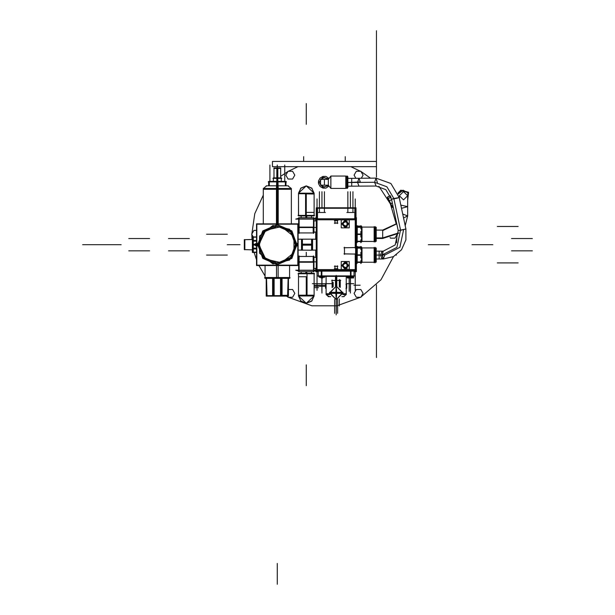 <?xml version="1.0" encoding="UTF-8"?>
<svg xmlns="http://www.w3.org/2000/svg" width="615" height="615" viewBox="0 0 615 615"><rect width="100%" height="100%" fill="white"/><g stroke="black" fill="none" stroke-linecap="round" stroke-linejoin="round"><path stroke-width="0.92" d="M390.886 204.895L387.365 197.676L391.647 206.809M392.016 207.209L387.365 197.676L387.504 197.008L392.631 207.516L391.916 206.048L392.631 207.516L392.016 207.209M391.032 197.484L390.125 195.731L390.84 197.192L390.125 195.731L387.504 197.008L390.402 195.808M397.874 193.179L400.803 190.15L397.874 193.179L400.803 190.15L408.621 192.234L407.668 200.267L408.621 192.234L400.803 190.15L401.072 190.712L400.803 190.15L401.072 190.712L398.205 194.048L403.063 190.166L408.475 193.218L407.668 199.383L407.93 192.341L401.072 190.712L398.205 194.048M402.733 214.02L407.668 215.957L402.733 214.02L407.668 215.957L405.185 225.521L407.668 215.957L403.563 217.933L407.668 215.957L407.668 195.701L407.668 206.625L401.526 208.362L407.668 206.625L407.668 215.957L407.668 206.625L400.834 205.118L407.668 206.625L407.668 195.701L403.509 199.86L399.35 195.701L403.509 191.542L407.668 195.701L403.509 191.542L399.35 195.701L399.35 198.161L399.35 195.701L403.509 199.86L407.668 195.701L403.509 199.86L399.35 195.701L403.509 191.542L407.668 195.701M376.234 238.428L382.707 238.428L382.707 237.928L382.707 238.428L398.558 233.323M376.234 230.11L382.707 230.11L382.707 237.928L382.707 230.11L396.69 223.614M324.436 179.334L328.341 179.334L330.885 176.082L328.341 179.334L320.538 179.334L324.436 179.334L324.436 185.192L320.538 185.192L324.436 185.192L320.538 185.192L324.436 187.045L328.341 185.192L328.341 179.334L328.341 185.192L328.341 179.334L324.436 177.474L320.538 179.334L324.436 177.474L328.341 179.334L320.538 179.334L320.538 185.192L324.436 187.045L328.341 185.192L330.885 188.436L330.885 176.082L330.885 188.436L328.341 185.192L324.436 185.192L324.436 179.334L324.436 185.192L328.341 185.192L330.885 188.436L328.341 185.192L324.436 185.192M328.341 185.192L324.436 187.045L320.538 185.192L320.538 179.334L324.436 177.474L328.341 179.334L330.885 176.082L345.761 176.082L345.761 188.436L345.761 187.46L346.799 187.46M345.761 176.082L330.885 176.082L345.761 176.082L345.761 188.436L330.885 188.436M346.799 176.082L346.799 188.436L346.799 176.082L347.214 176.082L347.214 188.436L347.214 176.082L347.844 176.705L347.844 187.813L346.799 188.436L347.844 187.813L347.844 176.705L346.799 176.082L347.844 176.705M376.234 255.071L379.148 255.071L376.234 255.071L379.148 255.071L379.148 259.023L379.148 251.12L379.148 255.071L381.9 255.071L383.329 251.12L381.9 255.071L396.883 247.345L400.542 229.933L396.883 247.345L381.9 255.071L396.883 247.345L400.542 229.933L393.846 198.507L391.494 199.214L396.867 198.276L393.846 198.507L386.912 186.783L374.635 182.286L386.912 186.783L393.846 198.507L386.912 186.783L374.635 182.286L357.569 182.455L358.983 186.176L357.569 182.455L347.844 182.486L360.321 181.994L357.569 182.455L358.906 178.273L351.688 178.312L351.688 186.214L351.688 178.312L347.844 178.312M316.279 239.273L312.551 239.15L312.551 245.154L301.481 245.154L301.481 239.15L298.144 239.266L311.582 239.15L311.582 250.205L298.144 250.051M312.066 239.15L312.066 250.19L312.066 239.15L312.066 244.67L312.066 239.15L311.582 239.135L312.066 239.15L311.582 239.135L312.066 239.15L311.582 239.135L312.066 239.15L312.066 250.19L312.066 239.15M312.551 239.15L301.973 239.15L302.419 239.135L301.973 239.15L301.973 250.19L301.973 244.67L301.973 250.19L298.144 250.074M301.973 244.67L301.973 250.19L301.973 239.15L302.457 239.135L301.973 239.15L302.457 239.135L301.973 239.15L302.457 239.135L302.457 250.205M301.481 250.19L301.481 244.186L312.551 244.186L312.551 250.19L316.148 250.067M316.279 250.297L316.279 252.696M316.279 248.929L316.279 251.327M349.966 276.358L354.025 276.358L354.025 271.161M322.329 276.358L318.301 276.358M346.222 276.358L346.222 294.554L342.809 294.554M342.916 294.07L343.624 294.07M326.065 294.07L329.617 294.07L326.065 294.07M329.725 294.554L326.065 294.554L326.065 276.358M336.267 286.113L336.751 293.355L329.525 293.355L336.267 286.113L336.267 292.871L343.024 292.871L336.267 286.113L335.782 293.355L343.009 293.355L336.267 286.113L336.267 292.871L343.024 292.871L336.267 292.871L336.267 299.628L329.525 292.386L336.751 292.386L336.267 299.628L335.782 292.386L343.009 292.386L336.267 299.628L336.267 292.871L329.509 292.871L336.267 292.871L336.267 299.628L336.267 292.871L329.509 292.871L336.267 292.871L336.267 299.628L336.267 292.871L343.024 292.871L336.267 292.871L336.267 286.113L336.267 292.871L329.509 292.871L336.267 286.113L336.267 292.871L329.509 292.871L336.267 299.628L336.267 292.871L343.024 292.871L336.267 292.871L336.267 286.113L336.267 292.871L329.509 292.871M346.706 284.361L346.706 288.197M325.581 284.361L326.065 284.299L325.581 284.299L326.065 284.299L325.581 284.299L326.065 284.299L326.065 288.25L326.065 284.299L326.065 288.25L326.065 284.299L326.065 288.25L326.065 284.299L325.581 284.299L325.581 288.197M316.279 238.013L316.148 239.273M316.279 236.644L316.279 239.043M347.698 276.681L353.248 276.681M351.15 276.704L353.179 276.704M353.187 276.712L353.202 277.188L347.567 277.188M319.054 276.681L321.361 276.681M322.099 276.358L322.099 277.188L319.093 277.188L319.093 276.704L321.161 276.704M324.728 276.704L322.022 276.704L324.743 276.704L324.743 277.188L321.138 277.188L321.138 276.358L321.161 277.995L321.868 277.995L321.868 277.511M321.86 276.681L324.743 276.704M321.922 277.511L321.922 293.04L321.968 277.511M253.28 252.642L252.765 249.652M252.765 239.689L253.28 236.698M252.765 245.116L253.28 245.262L253.28 237.482L252.765 239.235M252.765 250.105L253.28 251.858L253.28 244.078L252.765 244.217M244.832 239.735L244.832 249.629L244.339 249.613L244.339 239.727L252.404 239.512M244.832 241.418L244.832 249.629L244.832 239.712L244.832 249.621L244.832 239.712L252.404 239.481L244.339 239.727L252.404 239.481M313.95 227.573L313.95 232.916L298.667 232.916L298.667 217.687L313.95 217.687L313.95 227.573L298.667 227.573M298.667 218.31L295.723 219.101L298.667 218.317L295.723 219.101L316.279 219.101M313.95 256.424L313.95 271.653L298.667 271.653L298.667 256.424L313.95 256.424M316.279 270.239L295.723 270.239L298.667 271.031M306.308 193.21L306.308 217.687L306.308 193.21L306.308 217.687L306.308 193.233L306.308 193.91L314.111 194.017L314.111 193.21L314.111 215.927L314.096 193.21L306.308 185.899L300.966 188.013L298.521 193.21L306.308 185.899L300.627 188.359L298.521 194.186L300.627 188.359L306.308 185.899L311.997 188.359L314.096 194.186L311.997 188.359L306.308 185.899L300.627 188.359L298.521 194.186L300.627 188.359L306.308 185.899L314.096 193.21L311.651 188.013L306.308 185.899L311.651 188.013L314.096 193.21L311.651 188.013L306.308 185.899L300.966 188.013L298.521 193.21L300.966 188.013L306.308 185.899L300.966 188.013L298.506 193.21L298.506 215.927L314.111 215.927L305.578 215.927L305.578 193.21L314.096 193.21L311.651 188.013L306.308 185.899L300.966 188.013L298.506 193.21L314.111 193.21L311.651 188.013L306.308 185.899L311.982 188.359L314.081 194.186M314.111 193.702L298.506 193.702L314.111 193.702L298.506 193.702L306.308 193.702L298.506 193.702L298.506 215.435M306.308 212.413L314.111 212.413L306.308 212.413L314.111 212.413L314.111 215.435L314.111 212.413L314.111 215.435L314.111 212.413L314.111 215.435L314.111 212.413L306.308 212.413L314.111 212.413L306.308 212.413L306.308 193.702L298.506 193.702L306.308 193.702L306.308 212.413M298.506 193.21L298.544 215.927L298.506 193.21L306.308 185.899L300.635 188.359L298.536 194.186M314.081 295.008L311.982 300.835L306.308 303.295L300.72 300.935L298.506 295.177L314.111 295.177L314.096 295.984L306.308 303.295L300.966 301.181L298.521 295.984L306.308 303.295L300.72 300.935L298.513 295.285L300.72 300.935L306.308 303.295L311.997 300.835L314.096 295.008L311.997 300.835L306.308 303.295L300.72 300.935L298.513 295.285L300.72 300.935L306.308 303.295L311.651 301.181L314.096 295.984L311.651 301.181L306.308 303.295L300.966 301.181L298.506 295.984L314.111 295.984L314.111 273.268L314.111 295.984L311.651 301.181L306.308 303.295L314.096 295.984L311.651 301.181L306.308 303.295L311.651 301.181L314.111 295.984L314.111 273.268L298.506 273.268L307.046 273.268L307.046 295.984L298.506 295.984L300.966 301.181L306.308 303.295L300.735 300.935L298.529 295.285M298.506 276.781L306.308 276.781L298.506 276.781L306.308 276.781L298.506 276.781L298.506 273.76L298.506 276.781L306.308 276.781L298.506 276.781L298.506 273.76L298.506 276.781M298.506 273.76L298.506 295.492L306.308 295.492L306.308 276.781L306.308 295.492L298.506 295.492L314.111 295.492M356.639 263.328L356 263.328L357.123 263.328L357.315 246.492L356 246.83M356 263.328L357.123 263.328L356 263.312M375.173 262.067L375.188 248.06M375.611 260.875L375.619 247.891L375.188 247.891L375.619 247.914L375.619 262.251L375.188 262.251L376.234 261.621L375.196 262.251L376.234 261.621L375.611 262.251L375.611 247.891L375.619 262.251L375.188 262.251L375.188 247.891L376.234 248.522L375.196 247.891L376.234 248.522L375.196 247.891L376.057 248.96L376.234 248.522L375.619 247.891L376.057 248.96M356.177 262.251L374.643 262.251L374.643 247.891L361.997 247.914M361.466 262.436L360.851 263.489L360.851 260.714L361.751 259.684M361.997 262.251L374.643 262.251L361.997 262.228M357.123 263.159L357.123 260.491M357.123 257.731L357.123 252.411M361.751 257.331L360.851 257.839L360.851 252.304L361.751 252.811M357.123 249.652L357.123 246.984M361.751 250.459L360.851 249.429L360.851 246.653L361.466 247.707M356.639 242.525L356 242.525L357.123 242.525L357.315 225.69L356.639 226.013M356 242.525L357.123 242.525L356 242.51M375.173 241.264L375.173 227.273M375.611 240.073L375.611 227.089L375.619 241.449L375.188 241.449L376.234 240.819L375.196 241.449L376.234 240.819L375.611 241.449L375.611 227.089L375.619 241.449L375.188 241.449L375.188 227.089L376.234 227.719L375.196 227.089L376.234 227.719L375.196 227.089L376.057 228.157L376.234 227.719L375.619 227.089L376.057 228.157M356.177 241.449L374.643 241.449L374.643 227.089L356.177 227.089M361.466 241.633L360.851 242.679L360.851 239.911L361.751 238.881M361.997 241.449L374.643 241.449L361.997 241.426M357.123 242.356L357.123 239.689M357.123 236.929L357.123 231.609M361.751 236.529L360.851 237.036L360.851 231.501L361.751 232.009M357.123 228.849L357.123 226.182M361.751 229.656L360.851 228.626L360.851 225.851L361.466 226.904M276.788 168.433L280.678 168.433L277.319 168.425L280.671 168.425L280.671 167.941L276.835 167.941L276.835 177.866L281.278 177.866L281.278 181.402M277.803 181.402L277.803 167.941L273.975 167.941L273.975 168.425L277.319 168.425L273.99 168.433L277.857 168.433M277.803 177.866L273.368 177.866L273.368 181.402M277.119 185.799L277.119 181.402L268.778 181.402M277.526 181.809L277.119 181.809M285.86 181.402L285.752 185.799M291.364 189.228L263.282 189.228M277.319 189.228L277.319 223.845L277.319 185.799L277.319 223.845L277.319 189.228L277.319 223.845L277.319 189.228L291.356 189.228L263.289 189.228L278.203 189.228M278.203 223.845L278.203 188.474L263.282 188.474L263.282 223.845M291.364 223.845L291.364 188.474L276.443 188.474L276.673 181.809M289.596 265.496L289.596 278.341L276.55 278.341L276.55 265.496M278.095 265.496L278.095 278.341L265.05 278.341L265.05 265.496M287.735 296.123L282.062 296.123L282.062 278.341M286.775 296.123L287.466 296.123M267.179 296.123L267.871 296.123M272.583 278.341L272.583 296.123L266.91 296.123M273.644 296.123L281.001 296.123M376.234 237.928L382.707 237.928L398.535 232.954L382.707 237.928L376.234 237.928L382.707 237.928L382.707 238.412L382.707 230.125L382.707 230.61L396.737 223.837M346.799 177.059L345.761 177.059L346.799 177.059L345.761 177.059L345.761 176.09L345.761 188.436M347.844 182.486L351.688 182.486L351.688 186.145L351.688 182.032M399.35 198.161L399.35 195.701M312.066 250.19L312.066 244.67L312.066 250.19L312.551 250.19M329.617 294.07L326.065 294.07L329.617 294.07M244.386 249.613L244.832 249.598L244.832 247.922M244.339 249.582L252.404 249.859L244.832 249.621L244.832 239.712M278.833 168.425L280.671 168.425L277.319 168.425L277.319 177.866L277.319 166.657M297.03 244.67L289.611 260.084L272.937 263.889L259.561 253.219L259.561 236.114L272.937 225.451L289.611 229.257L297.03 244.67L291.256 230.733L277.319 224.959L263.381 230.733L257.608 244.67L263.381 258.608L277.319 264.381L291.256 258.608L297.03 244.67L291.256 230.733L277.319 224.959L263.381 230.733L257.608 244.67L263.381 258.608L277.319 264.381L291.256 258.608L297.03 244.67L291.256 230.733L277.319 224.959L263.381 230.733L257.608 244.67L263.381 258.608L277.319 264.381L291.256 258.608L297.03 244.67L291.256 230.733L277.319 224.959L263.381 230.733L257.608 244.67L263.381 258.608L277.319 264.381L291.256 258.608L297.03 244.67L291.256 230.733L277.319 224.959L263.381 230.733L257.608 244.67L263.381 258.608L277.319 264.381L291.256 258.608L297.03 244.67M258.807 244.67L265.78 259.146L281.439 262.72L294.001 252.704L294.001 236.637L281.439 226.62L265.78 230.195L258.807 244.67L264.227 231.578L277.319 226.159L290.411 231.578L295.838 244.67L290.411 257.762L277.319 263.182L264.227 257.762L258.807 244.67L264.227 231.578L277.319 226.159L290.411 231.578L295.838 244.67L290.411 257.762L277.319 263.182L264.227 257.762L258.807 244.67L264.227 231.578L277.319 226.159L290.411 231.578L295.838 244.67L290.411 257.762L277.319 263.182L264.227 257.762L258.807 244.67L264.227 231.578L277.319 226.159L290.411 231.578L295.838 244.67L290.411 257.762L277.319 263.182L264.227 257.762L258.807 244.67L264.227 231.578L277.319 226.159L290.411 231.578L295.838 244.67L290.411 257.762L277.319 263.182L264.227 257.762L258.807 244.67M376.442 159.739L376.442 100.799L376.442 177.059L376.442 141.435L376.442 169.717L376.442 153.197L376.442 169.717L376.442 153.197L376.442 169.717L376.442 153.197L376.442 169.717L376.442 153.197L376.442 169.256L376.442 153.658L376.442 168.633L376.442 154.28L376.442 168.633L376.442 154.28L376.442 167.072L376.442 155.841L376.442 166.657L272.43 166.657L376.442 166.657L376.442 161.461L272.43 161.461L272.43 166.657L376.442 166.657L376.442 161.461L272.43 161.461L272.43 166.657L272.43 161.461L376.442 161.461L376.442 96.101L376.442 161.568M257.339 243.409L262.728 258.377L277.319 264.696L291.917 258.377L297.306 243.409M257.662 243.432L262.959 258.154L277.319 264.373L291.687 258.154L296.983 243.432M296.983 245.908L291.687 231.186L277.319 224.967L262.959 231.186L257.662 245.908M297.306 245.931L291.917 230.963L277.319 224.644L262.728 230.963L257.339 245.931M295.807 243.509L290.826 257.347L277.319 263.197L263.82 257.347L258.83 243.509M258.83 245.831L263.82 231.986L277.319 226.143L290.826 231.986L295.807 245.831M376.442 170.401L376.442 160.323L376.442 170.401M376.234 259.023L381.969 259.023L380.539 255.071L381.969 251.12L380.539 255.071L381.9 255.071L380.539 255.071L381.969 259.023L383.329 259.023L381.9 255.071L383.329 259.023L393.446 256.57L401.495 249.736L405.931 239.904L405.923 228.995L398.189 230.64L405.923 228.995L399.22 197.569L390.879 183.524L375.973 178.104L374.635 182.286L376.049 186.007L374.635 182.286L375.973 178.104L358.906 178.273L357.569 182.455L374.635 182.286L351.688 182.486M288.389 297.291L311.928 305.786L336.951 305.786L360.49 297.291L336.951 305.786L311.928 305.786L288.389 297.291L311.928 305.786L336.951 305.786L360.49 297.291L336.951 305.786L311.928 305.786L288.389 297.291L311.928 305.786L336.951 305.786L360.49 297.291L336.951 305.786L311.928 305.786L288.389 297.291L311.928 305.786L336.951 305.786L360.49 297.291L336.951 305.786L311.928 305.786L288.389 297.291L311.928 305.786L336.951 305.786L360.49 297.291L336.951 305.786L311.928 305.786L288.389 297.291L311.928 305.786L336.951 305.786L360.49 297.291M341.756 223.868L346.983 226.881L346.983 220.846L341.756 223.868L345.238 227.35L348.728 223.868L345.238 220.385L341.756 223.868L345.238 227.35L348.728 223.868L345.238 220.385L341.756 223.868L345.238 227.35L348.728 223.868L345.238 220.385L341.756 223.868L345.238 227.35L348.728 223.868L345.238 220.385L341.756 223.868L345.238 227.35L348.728 223.868L345.238 220.385L341.756 223.868M341.756 265.472L346.983 268.494L346.983 262.451L341.756 265.472L345.238 268.955L348.728 265.472L345.238 261.99L341.756 265.472L345.238 268.955L348.728 265.472L345.238 261.99L341.756 265.472L345.238 268.955L348.728 265.472L345.238 261.99L341.756 265.472L345.238 268.955L348.728 265.472L345.238 261.99L341.756 265.472L345.238 268.955L348.728 265.472L345.238 261.99L341.756 265.472M407.668 199.383L407.93 192.341L401.072 190.712M263.282 195.147L254.794 213.751L251.835 233.977L254.794 213.751L263.282 195.147L254.794 213.751L251.835 233.977M360.99 296.999L381.008 279.771L393.546 256.524L381.008 279.771L360.99 296.999L381.008 279.771L393.546 256.524M396.321 224.083L390.379 203.896L378.901 186.26L390.379 203.896L396.321 224.083L390.379 203.896L378.901 186.26M328.61 178.988L322.706 177.251L319.131 182.263L322.706 177.251L328.61 178.988L322.706 177.251L319.131 182.263L322.706 187.275L328.61 185.538L322.706 187.275L319.131 182.263L322.706 187.275L328.61 185.538M384.759 255.071L399.873 247.276L403.571 229.703L399.873 247.276L384.759 255.071L383.329 259.023M265.05 278.311L265.05 277.55L289.596 277.55L289.596 278.311M348.713 223.652L345.238 227.342L341.771 223.652M341.771 224.083L345.238 220.393L348.713 224.083M341.371 224.352L345.238 219.97L349.112 224.352M349.112 223.383L345.238 227.765L341.371 223.383M348.713 265.257L345.238 268.947L341.771 265.257M341.771 265.688L345.238 261.998L348.713 265.688M341.371 265.957L345.238 261.575L349.112 265.957M349.112 264.988L345.238 269.37L341.371 264.988M400.803 190.15L408.621 192.234L407.668 200.267M376.442 143.249L376.442 137.23L376.442 143.249M376.442 170.563L376.442 167.595L376.442 170.563M376.442 152.043L376.442 155.71L376.442 152.043M376.442 156.172L376.442 159.2L376.442 156.172M376.442 160.223L376.442 163.175M376.442 152.305L376.442 149.383L376.442 152.305M298.521 295.984L306.308 303.295L300.966 301.181L298.521 295.984L298.506 273.268L298.506 295.984L300.966 301.181L306.308 303.295L300.72 300.935L298.513 295.285L306.308 295.285L306.308 295.961M306.308 185.899L300.627 188.359L298.521 194.186L300.627 188.359L306.308 185.899M376.234 251.12L383.329 251.12L395.237 244.908L398.189 230.64L391.494 199.214L385.851 189.628L376.049 186.007L347.844 186.214M360.49 171.247L350.896 166.657M388.526 200.152L387.596 198.138M389.095 201.251L390.271 203.65L389.095 201.251L389.695 202.443L390.064 202.258L389.695 202.443L390.271 203.65M391.486 206.409L390.84 204.91M388.78 199.852L388.572 199.437L388.78 199.852M390.84 197.192L388.219 198.468L390.84 197.192L388.219 198.468L389.349 200.79L391.594 199.698M393.2 207.232L392.631 207.516M392.293 202.988L390.779 203.726L392.293 202.988L390.779 203.726L391.916 206.048L392.847 205.587M287.889 171.539L280.671 176.344M251.835 234.561L252.027 239.496M254.141 252.419L256.501 259.868M258.892 265.496L265.05 276.027M286.421 296.123L287.889 296.999M396.529 242.848L397.036 234.561M370.507 178.158L360.99 171.539M297.983 166.657L288.389 171.247M292.555 171.247L288.051 171.247L285.798 175.152L288.051 179.05L292.555 179.05L288.051 179.05L292.555 179.05L294.808 175.152L292.555 179.05L294.808 175.152L292.555 171.247L294.808 175.152L292.555 171.247L288.051 171.247L285.798 175.152L288.051 179.05L285.798 175.152L288.051 171.247L292.555 171.247M361.282 178.25L363.073 175.152L361.282 178.25L363.073 175.152L360.821 171.247L363.073 175.152L360.821 171.247L356.316 171.247L354.063 175.152L355.885 178.296M360.821 171.247L356.316 171.247L354.063 175.152L356.316 171.247L360.821 171.247M397.205 234.261L394.953 238.166L390.448 238.166L394.953 238.166L397.205 234.261L394.953 238.166L390.448 238.166L390.033 237.444M363.073 293.386L360.821 297.291L356.316 297.291L360.821 297.291L363.073 293.386L360.821 289.488L356.316 289.488L354.063 293.386L356.316 297.291L360.821 297.291L363.073 293.386L360.821 289.488L363.073 293.386M354.063 293.386L356.316 297.291L354.063 293.386L356.316 289.488L354.063 293.386M360.821 289.488L356.316 289.488L360.821 289.488M287.382 296.123L288.051 297.291L287.382 296.123L288.051 297.291L292.555 297.291L288.051 297.291L292.555 297.291L294.808 293.386L292.555 297.291L294.808 293.386L292.555 289.488L288.45 289.488L292.555 289.488L294.808 293.386L292.555 289.488L288.45 289.488M256.501 230.371L253.918 230.371L256.501 230.371L253.918 230.371L251.673 234.269L253.203 236.921M253.918 230.371L251.673 234.269L253.918 230.371M329.002 186.038L325.927 188.105L322.944 188.105L325.927 188.105L329.002 186.038L325.927 188.105L322.944 188.105L320.123 186.476L318.632 183.893L318.409 182.263L318.632 180.633L318.632 183.893L318.409 182.263L319.131 182.263L318.409 182.263L318.632 180.633L320.123 178.05L318.632 180.633L320.123 178.05L322.944 176.413L320.123 178.05L322.944 176.413L325.927 176.413L322.944 176.413L325.927 176.413L329.002 178.481M320.123 186.476L322.944 188.105L320.123 186.476L318.632 183.893L320.123 186.476M328.218 185.192L320.653 185.192M320.653 179.334L328.218 179.334M393.846 198.507L400.542 229.933L393.846 198.507L399.22 197.569L393.846 198.507M400.626 230.333L405.923 228.995M396.867 198.276L399.22 197.569M377.387 182.471L375.973 178.104M360.321 181.994L358.906 178.273M311.582 244.67L302.457 244.67L311.582 244.67M301.673 250.182L302.419 250.205L301.673 250.182M311.767 244.67L312.512 244.67M316.148 250.044L311.582 250.182M316.279 239.296L311.582 239.158M353.909 212.444L346.852 212.444M356 218.779L356 207.778L316.279 207.778L316.279 218.779L356 218.779L356 270.562L316.279 270.562L316.279 218.779M317.04 218.663L317.04 270.677M355.232 198.991L355.232 218.663M354.817 218.663L354.817 208.262L354.817 218.663M352.902 208.262L352.902 212.444M347.859 212.444L347.859 208.262M324.443 208.262L324.443 212.444M319.4 212.444L319.4 208.262M317.471 208.262L317.471 218.663L317.471 208.262M317.955 218.663L316.148 218.663M356.131 218.663L354.332 218.663M354.817 208.862L354.809 218.779M355.993 208.262L316.302 208.262M325.443 212.444L318.393 212.444M317.486 208.054L317.486 218.779M317.471 208.07L317.471 208.862M317.063 207.778L317.056 218.648M316.633 217.625L316.633 271.715M315.856 270.677L356.423 270.677M317.056 270.692L317.056 218.779M316.279 269.57L356 269.57M317.04 219.77L317.04 269.57L317.04 219.77M355.239 254.072L355.232 269.57L355.239 254.072L355.232 269.57L355.239 254.072L355.232 269.57L355.239 254.072L344.508 253.887L355.239 254.072L344.508 253.887L355.239 254.072L344.508 253.887L355.239 254.072L355.639 254.495M355.239 247.553L344.508 247.737L355.239 247.553L355.232 219.77L355.239 247.553L344.508 247.737L355.239 247.553L355.232 219.77L355.239 247.553L344.508 247.737L355.239 247.553L355.232 219.77L355.239 247.553L355.639 247.13M337.381 268.747L334.921 268.747L334.921 266.295L337.381 266.295L337.381 268.747L334.921 268.747L334.921 266.295L334.921 268.747L334.921 266.295L337.381 266.295L334.921 266.295L337.381 266.295L337.381 268.747L334.921 268.747L334.921 266.295L337.381 266.295L337.381 268.747L334.921 268.747L337.381 268.747L334.921 268.747L334.921 266.295L337.381 266.295L337.381 268.747M334.921 223.045L334.921 220.593L337.381 220.593L337.381 223.045L334.921 223.045L334.921 220.593L334.921 223.045L334.921 220.593L337.381 220.593L334.921 220.593L337.381 220.593L337.381 223.045L334.921 223.045L334.921 220.593L337.381 220.593L337.381 223.045L334.921 223.045L337.381 223.045L334.921 223.045L334.921 220.593L337.381 220.593L337.381 223.045L334.921 223.045M356 219.77L316.279 219.77M355.639 217.625L355.639 271.715M356 270.562L356 271.161L316.279 271.161L316.279 270.562M355.232 270.677L355.232 274.567M355.216 253.757L355.216 269.877M355.232 254.564L355.232 253.772M344.016 253.872L355.724 254.08M344.508 254.372L344.508 247.253M355.724 247.545L344.016 247.753M355.216 219.217L355.216 248.114M355.232 220.016L355.232 219.232M317.04 269.762L317.04 218.779M334.437 268.747L337.866 268.747M334.921 269.232L334.921 265.803M337.866 266.287L334.437 266.287M337.381 265.803L337.381 269.232M334.921 223.529L334.921 220.109M337.866 220.593L334.437 220.593M337.381 220.109L337.381 223.529M334.437 223.053L337.866 223.053M350.45 275.874L350.45 271.161L350.45 275.874M318.27 271.161L318.27 276.358M321.845 271.161L321.845 276.358L321.845 271.161M351.019 271.161L351.019 276.358L321.268 276.358L321.268 271.161M335.659 275.874L354.509 275.874M335.513 286.152L335.513 276.358M342.962 293.762L346.222 293.762L346.222 294.539M332.369 287.351L332.369 282.762M332.085 287.559L332.085 279.94M328.164 296.676L330.686 296.676L328.671 296.676L326.111 294.554L329.156 296.63M336.782 286.129L336.782 276.358M326.065 294.539L326.065 293.762L329.571 293.762M317.778 275.874L336.628 275.874M331.6 280.425L340.695 280.425M340.21 279.94L340.21 287.382M343.616 296.676L346.176 294.554L343.616 296.676L341.848 296.676L344.123 296.676M340.164 287.351L340.164 282.762M339.349 286.851L339.349 282.593L339.349 286.851M339.834 282.346L339.834 287.128M332.7 282.346L332.7 287.128M333.184 286.851L333.184 282.346L333.184 286.851M346.222 284.299L346.222 288.25L346.222 284.299M346.652 284.299L345.945 284.299M345.945 288.25L346.652 288.25M321.161 277.995L320.207 277.242M322.798 277.45L322.798 277.995L321.868 277.995M350.489 277.511L348.759 277.188L352.226 277.188M353.648 276.358L353.648 277.995L347.337 277.995L347.337 276.358M347.806 276.358L347.836 277.188M347.66 276.489L353.187 276.358L353.202 277.188M347.337 277.995L347.114 276.358M319.093 277.073L319.093 276.489L321.614 276.489L321.207 277.073M321.968 276.881L321.614 276.489L324.743 276.489L324.743 277.073M322.683 277.473L323.767 277.188L322.683 277.473L322.683 277.995M321.968 276.358L321.968 277.995M252.888 237.682L252.888 251.658M252.404 248.183L256.501 248.183M256.501 236.921L252.404 236.921L252.404 252.419L256.501 252.419M256.501 248.422L253.28 248.422L256.501 248.422M252.888 250.297L253.157 252.173M253.28 252.173L256.501 252.173L253.28 252.173M252.404 240.434L256.501 240.434M252.404 248.906L256.501 248.906M256.501 240.919L253.28 240.919L256.501 240.919M253.126 241.157L253.126 248.183L253.126 241.157M256.501 241.157L252.404 241.157M253.042 240.434L253.157 237.159L253.042 240.434M253.28 237.159L256.501 237.159L253.28 237.159M253.28 245.085L256.394 245.085M255.901 245.078L255.901 245.616M255.463 245.808L256.501 245.331M256.501 244.009L255.463 243.532M255.901 243.725L255.901 244.263M256.394 244.255L253.28 244.255M253.303 243.771L253.303 245.57M244.832 249.621L244.339 249.613M244.524 239.543L244.524 249.798M313.466 218.971L299.151 218.971L313.466 218.971M298.667 227.089L313.95 227.089M313.927 232.916L313.158 232.916L313.158 227.573M313.466 233.4L313.466 217.695M299.151 217.695L299.151 233.4M313.95 218.317L316.279 218.932M316.279 231.993L313.95 232.063L316.279 231.97M313.95 220.862L316.279 220.931L313.95 220.885M313.158 261.767L313.158 256.424L313.927 256.424M313.466 255.94L313.466 271.646M313.95 262.251L298.667 262.251M299.151 271.646L299.151 255.94M313.95 261.767L298.667 261.767M299.151 270.369L313.466 270.369L299.151 270.369M313.95 271.023L316.279 270.408M313.95 257.301L316.279 257.37M313.95 268.455L316.279 268.386M316.279 257.347L313.95 257.278M313.95 268.478L316.279 268.409M316.533 271.715L316.533 271.161M315.749 218.663L316.279 218.663M356 218.663L356.423 218.663M356.423 263.328L356.423 271.715L354.025 271.715M318.27 271.715L315.749 271.715L315.749 270.546M356.423 246.815L356.423 242.525M356.423 226.013L356.423 217.625L356 217.625M316.279 217.625L315.749 217.625L315.749 218.794M315.749 270.239L315.749 268.424M315.749 257.331L315.749 250.082M315.749 239.258L315.749 232.009M315.749 220.916L315.749 219.101M298.021 215.435L314.596 215.435M306.808 217.687L306.816 215.927M305.816 217.687L305.809 215.927M314.111 276.781L314.111 273.76L314.111 276.781M298.021 273.76L314.596 273.76M306.808 271.653L306.816 273.268M306.308 271.653L306.308 273.268M305.816 271.653L305.809 273.268M356.639 263.812L356.639 246.331M376.234 262.113L376.234 248.03M375.196 262.736L375.196 247.407M374.643 249.89L375.173 249.89L374.643 249.867M374.643 260.253L375.173 260.253L374.643 260.276M374.158 262.736L374.158 247.407M361.997 247.891L356.177 247.891M361.512 262.736L361.512 258.177M361.09 262.013L361.512 260.314L361.09 262.013M356.177 254.887L361.997 254.887L361.997 262.436L356.177 262.436M361.512 257.009L361.09 255.31L361.512 257.009M357.315 255.31L361.582 255.317M361.512 259.146L361.512 255.317M361.512 254.825L361.512 250.997M356.177 247.707L361.997 247.707L361.997 255.256L356.177 255.256M361.512 249.828L361.09 248.129L361.512 249.828M357.315 254.833L361.582 254.825M361.09 254.833L361.512 253.134L361.09 254.833M361.512 251.966L361.512 247.407M357.123 262.005L361.582 262.005M357.123 248.137L361.582 248.137M356.639 243.01L356.639 225.521M376.234 241.303L376.234 227.227M375.196 241.933L375.196 226.604M374.643 229.088L375.173 229.088M374.643 239.45L375.173 239.45L374.643 239.466M374.158 241.933L374.158 226.604M361.512 241.933L361.512 237.375M361.09 241.211L361.512 239.512L361.09 241.211M356.177 234.084L361.997 234.084L361.997 241.633L356.177 241.633M361.512 236.206L361.09 234.507L361.512 236.206M357.315 234.507L361.582 234.515M357.315 241.211L361.582 241.203M361.512 238.343L361.512 234.515M361.512 234.023L361.512 230.195M356.177 226.904L361.997 226.904L361.997 234.453L356.177 234.453M361.512 229.026L361.09 227.327L361.512 229.026M357.315 227.327L361.582 227.335M361.09 234.031L361.512 232.332L361.09 234.031M361.512 231.163L361.512 226.604M357.123 234.023L361.582 234.023M280.855 168.118L273.79 168.118M281.778 178.35L272.868 178.35M276.835 181.402L276.835 177.866M277.119 181.64L277.526 181.64M286.444 181.886L268.202 181.886M268.686 185.799L268.686 181.402M269.316 181.886L269.316 185.799L269.316 181.886M268.893 181.402L268.893 185.799M276.696 181.886L276.696 185.069M278.195 188.474L277.965 181.809M277.119 185.069L277.526 185.069M277.949 185.069L277.949 181.886M285.752 181.402L277.526 181.402L277.526 185.799M285.329 185.799L285.329 181.886L285.329 185.799M285.952 181.402L285.952 185.799M288.42 185.799L266.226 185.799M276.443 223.845L276.443 188.474M290.088 277.857L264.558 277.857M280.732 296.123L280.947 278.341M282.062 295.323L287.497 295.323L287.574 296.099M280.202 296.123L282.062 296.123M281.201 295.638L281.701 278.48M280.548 278.341L280.548 295.638L280.548 278.341M288.074 295.638L266.572 295.638M288.45 278.341L288.45 296.123L286.59 296.123M287.589 295.638L288.089 278.48M268.048 296.123L266.187 296.123L266.187 278.341M266.533 277.857L266.549 278.464M273.913 296.123L273.698 278.341M272.922 277.857L273.444 295.638L272.922 277.857M272.583 296.123L274.444 296.123M274.098 295.638L274.098 278.341L274.098 295.638M256.501 265.496L256.501 223.845L298.144 223.845L298.144 265.496L256.501 265.496M256.824 265.173L256.824 224.168L297.821 224.168L297.821 265.173L256.824 265.173M349.212 219.886L349.212 227.85L341.271 227.85L341.271 219.886L349.212 219.886M347.198 225.482L347.198 222.253M344.823 226.366L347.613 224.752M342.863 224.752L345.661 226.366M343.285 222.253L343.285 225.482M345.661 221.369L342.863 222.984M347.613 222.984L344.823 221.369M349.212 261.49L349.212 269.455L341.271 269.455L341.271 261.49L349.212 261.49M347.198 267.087L347.198 263.858M344.823 267.971L347.613 266.357M342.863 266.357L345.661 267.971M343.285 263.858L343.285 267.087M345.661 262.974L342.863 264.588M347.613 264.588L344.823 262.974M388.449 200.013L388.042 199.252M390.779 204.772L391.632 206.763M390.779 203.726L391.916 206.048M388.219 198.468L389.349 200.79M390.064 202.258L389.695 202.443M390.125 195.731L387.504 197.008M405.216 225.682L407.668 215.957L403.563 217.933M401.526 208.362L400.834 205.118M318.409 182.263L319.131 182.263M328.341 179.334L330.885 176.082M346.799 188.436L347.844 187.813M382.645 251.596L382.645 258.546M381.9 255.071L384.759 254.841M407.668 215.957L405.185 225.521M398.535 232.954L382.707 237.928M320.538 185.192L320.538 179.334M312.551 244.67L301.481 244.67L312.551 244.67M121.193 244.67L100.391 244.67L121.193 244.67M376.442 284.93L376.442 357.523L376.442 284.93M492.838 244.67L472.036 244.67L492.838 244.67M336.144 280.425L336.144 275.874M376.442 144.702L376.442 149.745L376.442 144.702M352.902 207.778L352.902 191.719L352.902 207.778M350.381 207.778L350.381 191.719L350.381 207.778M347.859 207.778L347.859 191.719L347.859 207.778M324.443 207.778L324.443 191.719L324.443 207.778M319.4 207.778L319.4 191.719L319.4 207.778M321.922 207.778L321.922 191.719L321.922 207.778M376.442 142.027L376.442 144.479L376.442 142.027M376.442 167.603L376.442 161.614M337.381 220.593L337.381 223.045L337.381 220.593M317.04 207.778L317.04 198.991M376.442 151.628L376.442 149.583L376.442 151.628M376.442 150.075L376.442 152.943L376.442 150.075M376.442 169.978L376.442 172.846L376.442 169.978M168.548 250.812L189.351 250.812M128.781 250.812L149.583 250.812L128.781 250.812M532.329 250.812L511.526 250.812L532.329 250.812M355.232 271.161L355.232 290.349M317.04 271.161L317.04 290.349M376.442 161.376L376.442 162.691M350.45 277.995L350.45 291.372M321.845 277.995L321.845 291.372M336.144 286.113L336.144 275.389L336.144 286.113M376.442 166.727L376.442 30.75L376.442 166.727M334.652 299.436L334.652 313.304M336.144 299.628L336.144 314.872L336.144 299.628M337.635 299.49L337.635 313.304M339.349 298.882L339.349 306.001M360.152 285.245L353.863 285.245M325.581 285.245L314.111 285.245M318.547 287.666L314.111 287.666M336.267 293.355L336.267 313.673L336.267 293.355M332.369 283.653L312.382 283.653M318.547 283.653L314.111 283.653M339.349 282.346L339.349 279.502M346.222 283.653L353.863 283.653M325.581 286.275L314.111 286.275L325.581 286.275M349.151 277.995L349.151 291.372L349.151 277.995M532.329 238.528L511.526 238.528L532.329 238.528M128.781 238.528L149.583 238.528L128.781 238.528M168.548 238.528L189.351 238.528M376.442 161.099L376.442 100.799L376.442 161.099M350.381 277.995L350.381 293.04L350.381 277.995M321.614 277.188L321.614 276.358L321.614 277.188M253.157 237.159L252.888 239.043L253.157 237.159M428.309 244.67L449.111 244.67L428.309 244.67M82.671 244.67L103.474 244.67L82.671 244.67M240.027 244.67L227.281 244.67L240.027 244.67M313.95 227.504L316.279 227.504M298.667 227.143L298.144 227.143M376.442 356.293L376.442 293.393L376.442 356.293M497.304 226.466L518.107 226.466L497.304 226.466M298.667 262.198L298.144 262.198M313.95 261.836L316.279 261.836M306.308 256.424L306.308 252.273L306.308 256.424M497.304 262.874L518.107 262.874L497.304 262.874M306.308 385.659L306.308 364.856L306.308 385.659M306.308 295.492L306.308 276.781L306.308 295.492M306.308 103.535L306.308 124.338L306.308 103.535M356.639 246.815L356 246.815M375.619 262.251L376.234 261.621L375.619 262.251M206.54 255.071L227.342 255.071L206.54 255.071M395.96 255.071L396.414 255.071L395.96 255.071M376.442 161.299L376.442 95.948L376.442 161.299M376.234 248.522L375.619 247.891M360.851 246.492L361.543 247.707L360.851 246.492M376.442 90.697L376.442 79.727L376.442 90.697M376.442 106.395L376.442 112.484L376.442 106.395M357.315 246.915L360.851 246.915L357.315 246.915M361.005 246.915L361.582 246.915L361.005 246.915M376.442 57.941L376.442 68.911L376.442 57.941M376.442 36.162L376.442 47.124L376.442 36.162M376.442 123.3L376.442 134.262L376.442 123.3M375.173 229.064L374.643 229.064M374.158 227.089L361.997 227.089L374.158 227.089M375.619 241.449L376.234 240.819L375.619 241.449M206.54 234.269L227.342 234.269L206.54 234.269M376.234 227.719L375.619 227.089M360.851 225.69L361.543 226.904L360.851 225.69M357.315 226.112L360.851 226.112L357.315 226.112M361.005 226.112L361.582 226.112L361.005 226.112M376.442 85.816L376.442 84.609L376.442 85.816M376.442 159.031L376.442 159.454L376.442 159.031M345.238 161.461L345.238 156.671L345.238 161.461M303.633 161.461L303.633 156.671L303.633 161.461M277.319 168.425L277.319 167.941M277.319 181.809L277.319 165.074M272.937 278.341L273.444 295.638L272.937 278.341M267.056 295.638L266.549 278.341L267.056 295.638M269.939 181.402L269.939 165.074L269.939 181.402M284.707 181.402L284.707 165.074L284.707 181.402M376.442 170.094L376.442 169.471L376.442 170.094M376.442 161.192L376.442 95.84L376.442 161.192M376.442 70.556L376.442 56.296L376.442 70.556M376.442 135.907L376.442 121.655L376.442 135.907M376.442 117.404L376.442 117.888L376.442 117.404M376.442 118.741L376.442 115.974L376.442 118.741M376.442 146.478L376.442 157.448L376.442 146.478M277.319 584.25L277.319 563.448L277.319 584.25M376.442 88.053L376.442 70.933L376.442 88.053M376.442 103.612L376.442 121.27L376.442 103.612M376.442 153.404L376.442 136.292L376.442 153.404M376.442 161.461L376.442 166.657M306.308 217.687L306.308 215.927M376.442 160.331L376.442 159.2L376.442 160.331M301.973 239.15L301.481 239.158M343.024 292.871L336.267 299.628M326.065 288.25L325.581 288.25L326.065 288.25M353.202 276.489L353.202 277.073M320.069 277.188L321.161 277.473L320.069 277.188M301.181 217.687L301.127 215.927L301.181 217.687M311.444 217.687L311.498 215.927L311.444 217.687M301.173 271.653L301.127 273.268L301.173 271.653M311.444 271.653L311.498 273.268L311.444 271.653M376.057 261.183L376.234 261.621M376.057 240.38L376.234 240.819M280.671 177.866L280.671 168.425L280.671 177.866M273.975 177.866L273.975 168.425L273.975 177.866M291.279 188.474L287.928 185.799L291.279 188.474M263.366 188.474L266.71 185.799L263.366 188.474"/></g></svg>
